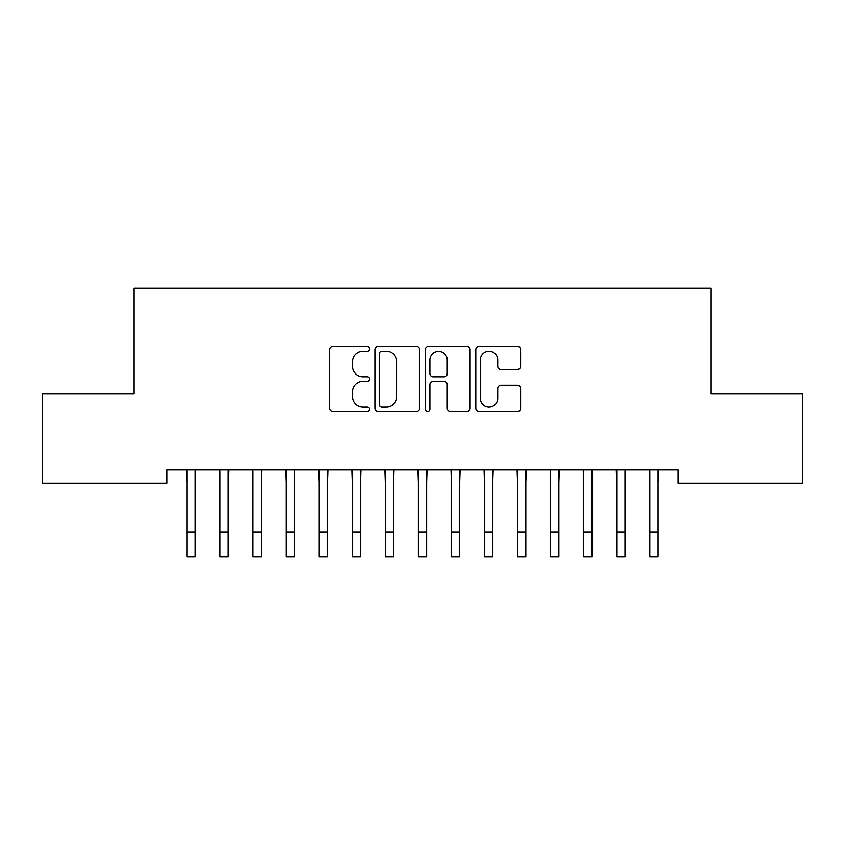 <?xml version="1.0" encoding="UTF-8"?>
<svg xmlns="http://www.w3.org/2000/svg" width="845" height="845" viewBox="0 0 845 845"><rect width="100%" height="100%" fill="white"/><g stroke="black" fill="none" stroke-linecap="round" stroke-linejoin="round"><path stroke-width="1.27" d="M369.592 348.89A2.271 2.271 0 0 0 367.321 346.608L332.845 346.608A3.243 3.243 0 0 0 329.592 349.862L329.592 408.283A3.243 3.243 0 0 0 332.845 411.526L367.321 411.526A2.271 2.271 0 0 0 369.592 409.255A2.271 2.271 0 0 0 367.321 406.984L362.864 406.984A10.383 10.383 0 0 1 352.481 396.59L352.481 391.731A10.383 10.383 0 0 1 362.864 381.338L367.321 381.338A2.271 2.271 0 0 0 369.592 379.067A2.271 2.271 0 0 0 367.321 376.796L362.864 376.796A10.383 10.383 0 0 1 352.481 366.413L352.481 361.544A10.383 10.383 0 0 1 362.864 351.161L367.321 351.161A2.271 2.271 0 0 0 369.592 348.89M517.351 369.497A3.243 3.243 0 0 0 520.594 366.244L520.594 349.862A3.243 3.243 0 0 0 517.351 346.608L479.052 346.608A3.243 3.243 0 0 0 475.809 349.862L475.809 408.283A3.243 3.243 0 0 0 479.052 411.526L517.351 411.526A3.243 3.243 0 0 0 520.594 408.283L520.594 388.478A3.243 3.243 0 0 0 517.351 385.236L500.958 385.236A3.243 3.243 0 0 0 497.716 388.478L497.716 398.301A8.682 8.682 0 0 1 489.033 406.984A8.682 8.682 0 0 1 480.351 398.301L480.351 359.843A8.682 8.682 0 0 1 489.033 351.161A8.682 8.682 0 0 1 497.716 359.843L497.716 366.244A3.243 3.243 0 0 0 500.958 369.497L517.351 369.497M678.091 470L166.909 470L166.909 483.224L42.25 483.224L42.25 393.95L133.837 393.95L133.837 288.134L711.163 288.134L711.163 393.95L802.75 393.95L802.75 483.224L678.091 483.224L678.091 470M419.659 349.862A3.243 3.243 0 0 0 416.416 346.608L378.116 346.608A3.243 3.243 0 0 0 374.874 349.862L374.874 408.283A3.243 3.243 0 0 0 378.116 411.526L416.416 411.526A3.243 3.243 0 0 0 419.659 408.283L419.659 349.862M428.584 346.608L466.884 346.608A3.243 3.243 0 0 1 470.126 349.862L470.126 408.283A3.243 3.243 0 0 1 466.884 411.526L450.491 411.526A3.243 3.243 0 0 1 447.248 408.283L447.248 384.591A3.243 3.243 0 0 0 444.005 381.338L433.126 381.338A3.243 3.243 0 0 0 429.883 384.591L429.883 409.255A2.271 2.271 0 0 1 427.612 411.526A2.271 2.271 0 0 1 425.341 409.255L425.341 349.862A3.243 3.243 0 0 1 428.584 346.608M381.686 351.161A2.271 2.271 0 0 0 379.416 353.432L379.416 404.713A2.271 2.271 0 0 0 381.686 406.984L386.397 406.984A10.383 10.383 0 0 0 396.78 396.59L396.78 361.544A10.383 10.383 0 0 0 386.397 351.161L381.686 351.161M447.248 360.002A8.682 8.682 0 0 0 438.566 351.319A8.682 8.682 0 0 0 429.883 360.002L429.883 373.553A3.243 3.243 0 0 0 433.126 376.796L444.005 376.796A3.243 3.243 0 0 0 447.248 373.553L447.248 360.002M195.174 482.463L195.596 470M186.914 482.463L186.491 470M186.914 532.065L195.174 532.065L195.174 556.866L186.914 556.866L186.914 471.035M195.174 532.065L195.174 471.035M228.245 482.463L228.657 470M219.975 482.463L219.552 470M261.306 482.463L261.728 470M253.046 482.463L252.623 470M219.975 532.065L228.245 532.065L228.245 556.866L219.975 556.866L219.975 471.035M228.245 532.065L228.245 471.035M253.046 532.065L261.306 532.065L261.306 556.866L253.046 556.866L253.046 471.035M261.306 532.065L261.306 471.035M294.377 482.463L294.789 470M286.106 482.463L285.684 470M327.438 482.463L327.86 470M319.167 482.463L318.755 470M286.106 532.065L294.377 532.065L294.377 556.866L286.106 556.866L286.106 471.035M294.377 532.065L294.377 471.035M319.167 532.065L327.438 532.065L327.438 556.866L319.167 556.866L319.167 471.035M327.438 532.065L327.438 471.035M360.498 482.463L360.921 470M352.238 482.463L351.816 470M352.238 532.065L360.498 532.065L360.498 556.866L352.238 556.866L352.238 471.035M360.498 532.065L360.498 471.035M393.569 482.463L393.992 470M385.299 482.463L384.887 470M385.299 532.065L393.569 532.065L393.569 556.866L385.299 556.866L385.299 471.035M393.569 532.065L393.569 471.035M426.63 482.463L427.052 470M418.37 482.463L417.948 470M418.37 532.065L426.63 532.065L426.63 556.866L418.37 556.866L418.37 471.035M426.63 532.065L426.63 471.035M459.701 482.463L460.113 470M451.431 482.463L451.008 470M451.431 532.065L459.701 532.065L459.701 556.866L451.431 556.866L451.431 471.035M459.701 532.065L459.701 471.035M492.762 482.463L493.184 470M484.502 482.463L484.079 470M484.502 532.065L492.762 532.065L492.762 556.866L484.502 556.866L484.502 471.035M492.762 532.065L492.762 471.035M525.833 482.463L526.245 470M517.562 482.463L517.14 470M517.562 532.065L525.833 532.065L525.833 556.866L517.562 556.866L517.562 471.035M525.833 532.065L525.833 471.035M558.894 482.463L559.316 470M550.623 482.463L550.211 470M550.623 532.065L558.894 532.065L558.894 556.866L550.623 556.866L550.623 471.035M558.894 532.065L558.894 471.035M591.954 482.463L592.377 470M583.694 482.463L583.272 470M583.694 532.065L591.954 532.065L591.954 556.866L583.694 556.866L583.694 471.035M591.954 532.065L591.954 471.035M625.025 482.463L625.448 470M616.755 482.463L616.343 470M616.755 532.065L625.025 532.065L625.025 556.866L616.755 556.866L616.755 471.035M625.025 532.065L625.025 471.035M658.086 482.463L658.509 470M649.826 482.463L649.404 470M649.826 532.065L658.086 532.065L658.086 556.866L649.826 556.866L649.826 471.035M658.086 532.065L658.086 471.035"/></g></svg>
